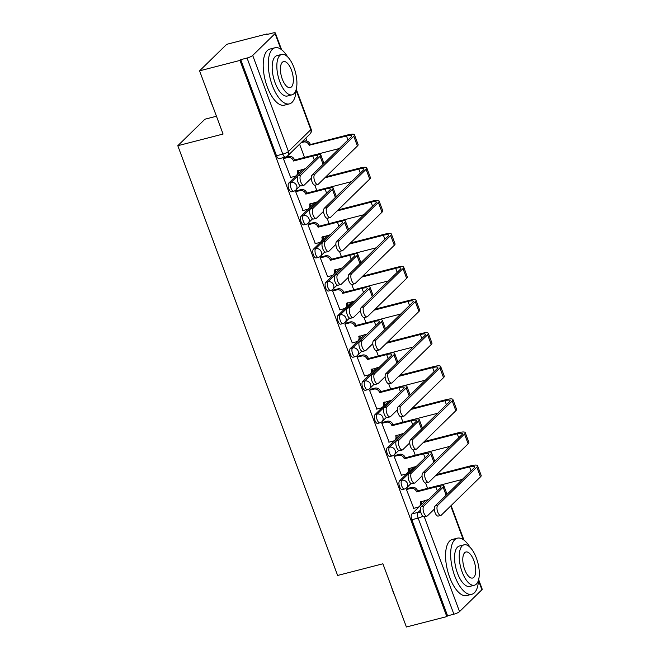 <?xml version="1.0" encoding="UTF-8"?>
<svg xmlns="http://www.w3.org/2000/svg" width="660" height="660" viewBox="0 0 660 660"><rect width="100%" height="100%" fill="white"/><g stroke="black" fill="none" stroke-linecap="round" stroke-linejoin="round"><path stroke-width="0.99" d="M413.638 467.098L399.564 480.851A4.636 1.972 75.6 0 0 399.556 486.643A4.636 1.972 75.6 0 0 402.295 489.58L404.53 489.01A4.636 1.972 -104.4 0 1 401.791 486.065A4.636 1.972 -104.4 0 1 401.8 480.274L415.874 466.521M401.329 434.008L387.255 447.76A4.636 1.972 75.6 0 0 387.255 453.552A4.636 1.972 75.6 0 0 389.994 456.489L392.221 455.92A4.636 1.972 -104.4 0 1 389.483 452.974A4.636 1.972 -104.4 0 1 389.491 447.183L403.565 433.43M389.029 400.917L374.954 414.67A4.636 1.972 75.6 0 0 374.946 420.461A4.636 1.972 75.6 0 0 377.685 423.398L379.921 422.829A4.636 1.972 -104.4 0 1 377.182 419.884A4.636 1.972 -104.4 0 1 377.182 414.1L391.256 400.339M376.72 367.826L362.645 381.579A4.636 1.972 75.6 0 0 362.637 387.37A4.636 1.972 75.6 0 0 365.376 390.316L367.612 389.738A4.636 1.972 -104.4 0 1 364.873 386.793A4.636 1.972 -104.4 0 1 364.881 381.01L378.955 367.257M364.411 334.736L350.336 348.488A4.636 1.972 75.6 0 0 350.336 354.28A4.636 1.972 75.6 0 0 353.075 357.225L355.303 356.647A4.636 1.972 -104.4 0 1 352.564 353.702A4.636 1.972 -104.4 0 1 352.572 347.919L366.647 334.166M352.11 301.653L338.036 315.406A4.636 1.972 75.6 0 0 338.027 321.189A4.636 1.972 75.6 0 0 340.766 324.134L343.002 323.557A4.636 1.972 -104.4 0 1 340.263 320.611A4.636 1.972 -104.4 0 1 340.263 314.828L354.337 301.075M339.801 268.562L325.726 282.315A4.636 1.972 75.6 0 0 325.726 288.098A4.636 1.972 75.6 0 0 328.457 291.043L330.693 290.466A4.636 1.972 -104.4 0 1 327.954 287.521A4.636 1.972 -104.4 0 1 327.962 281.738L342.037 267.985M327.492 235.471L313.417 249.224A4.636 1.972 75.6 0 0 313.417 255.007A4.636 1.972 75.6 0 0 316.156 257.953L318.384 257.375A4.636 1.972 -104.4 0 1 315.653 254.438A4.636 1.972 -104.4 0 1 315.653 248.647L329.728 234.894M315.191 202.381L301.117 216.133A4.636 1.972 75.6 0 0 301.108 221.917A4.636 1.972 75.6 0 0 303.847 224.862L306.083 224.285A4.636 1.972 -104.4 0 1 303.344 221.347A4.636 1.972 -104.4 0 1 303.344 215.556L317.419 201.803M302.882 169.29L288.808 183.043A4.636 1.972 75.6 0 0 288.808 188.834A4.636 1.972 75.6 0 0 291.538 191.771L293.774 191.194A4.636 1.972 -104.4 0 1 291.035 188.257A4.636 1.972 -104.4 0 1 291.043 182.465L305.118 168.712M306.966 141.116L305.836 138.08M267.292 34.435L267.102 33.916L266.31 34.691L272.605 33.066A4.636 0.998 -20.4 0 1 275.368 33A4.636 0.998 -20.4 0 1 275.08 33.569L252.697 55.44L288.436 151.528L310.819 129.657L296.109 90.106M216.455 116.234L204.93 119.204L177.796 145.712L223.08 134.046L199.567 70.834L239.976 60.423L446.812 616.588L406.403 627L382.899 563.788L337.623 575.454L177.796 145.712M199.567 70.834L226.693 44.327L267.102 33.916M478.648 579.612L482.204 589.165A4.636 0.998 159.6 0 1 481.915 589.735L459.533 611.606A4.636 0.998 159.6 0 1 453.89 614.196L447.595 615.821L411.865 519.733A4.636 1.972 -104.4 0 1 411.865 513.942L425.947 500.189M447.595 615.821L446.812 616.588M240.76 59.656L276.499 155.743A4.636 1.972 75.6 0 0 279.238 158.68L285.533 157.063A4.636 1.972 -104.4 0 1 282.793 154.118L247.054 58.03L240.76 59.656L239.976 60.423M247.054 58.03A4.636 0.998 -20.4 0 0 252.697 55.44M284.617 157.567L283.371 158.565L290.713 177.424M296.926 190.657L295.68 191.656L303.022 210.515M309.226 223.748L307.981 224.746L315.323 243.606M321.536 256.839L320.29 257.837L327.632 276.688M333.844 289.93L332.599 290.928L339.933 309.779M346.145 323.012L344.899 324.019L352.242 342.87M358.454 356.103L357.209 357.109L364.551 375.961M370.763 389.194L369.517 390.2L376.852 409.051M383.064 422.284L381.818 423.283L389.161 442.142M395.373 455.375L394.127 456.373L401.47 475.233M407.674 488.466L406.436 489.464L413.77 508.324M299.59 144.185L304.516 157.435M314.845 185.204L316.825 190.525M327.146 218.295L329.125 223.616M339.454 251.386L341.435 256.707M351.763 284.468L353.743 289.798M364.064 317.559L366.044 322.888M376.373 350.65L378.353 355.979M388.682 383.74L390.662 389.062M400.983 416.831L402.963 422.152M413.292 449.922L415.272 455.243M425.601 483.013L427.581 488.334M303.897 185.237L301.257 185.914A5.329 2.269 -104.4 0 1 297.899 181.929A5.329 2.269 -104.4 0 1 298.114 175.874L317.452 156.981A8.687 1.873 -20.4 0 0 317.98 155.908A8.687 1.873 -20.4 0 0 312.799 156.04L293.51 161.015L294.541 160.009L313.83 155.034A11.698 2.516 159.6 0 1 320.801 154.861A11.698 2.516 159.6 0 1 320.084 156.296L300.754 175.197A5.329 2.269 75.6 0 0 300.539 181.252A5.329 2.269 75.6 0 0 303.897 185.237A5.329 2.269 75.6 0 0 304.375 184.948L311.281 178.208M293.51 161.015L293.395 160.694A4.636 4.075 -134.3 0 0 287.752 157.501L288.783 156.494A4.636 4.075 45.7 0 1 294.418 159.687L294.541 160.009M284.32 157.641L288.783 156.494M298.402 170.445A4.636 4.075 45.7 0 1 297.462 174.446L296.439 175.444A4.636 4.075 -134.3 0 0 297.256 171.088L305.555 168.605M290.416 177.499L294.772 176.377A4.636 4.075 -134.3 0 0 296.439 175.444M283.396 158.623L287.752 157.501M314.663 174.454A5.329 2.269 75.6 0 0 314.457 180.51A5.329 2.269 75.6 0 0 317.807 184.495A5.329 2.269 75.6 0 0 318.293 184.214L357.398 146L353.768 136.24L314.663 174.454L312.023 175.131L351.128 136.917A8.687 1.873 -20.4 0 0 351.664 135.853A8.687 1.873 -20.4 0 0 346.483 135.985L309.21 145.241A4.636 4.075 -134.3 0 0 303.575 142.04L301.141 142.667M317.807 184.495L315.166 185.171A5.329 2.269 -104.4 0 1 311.817 181.195A5.329 2.269 -104.4 0 1 312.023 175.131M309.325 145.555L310.357 144.548L347.515 134.978A11.698 2.516 159.6 0 1 354.486 134.805A11.698 2.516 159.6 0 1 353.768 136.24M302.173 141.661L304.598 141.034A4.636 4.075 45.7 0 1 310.241 144.235L310.357 144.548M339.24 148.541L315.686 154.613M354.486 134.805L358.116 144.556A11.698 2.516 159.6 0 1 357.398 146M316.198 218.32L313.558 219.004A5.329 2.269 -104.4 0 1 310.208 215.02A5.329 2.269 -104.4 0 1 310.414 208.964L329.752 190.072A8.687 1.873 -20.4 0 0 330.289 188.999A8.687 1.873 -20.4 0 0 325.108 189.131L305.819 194.098L306.842 193.099L326.131 188.125A11.698 2.516 159.6 0 1 333.11 187.951A11.698 2.516 159.6 0 1 332.392 189.387L313.054 208.279A5.329 2.269 75.6 0 0 312.848 214.343A5.329 2.269 75.6 0 0 316.198 218.32A5.329 2.269 75.6 0 0 316.685 218.039L323.582 211.299M305.819 194.098L305.695 193.784A4.636 4.075 -134.3 0 0 300.061 190.591L301.092 189.585A4.636 4.075 45.7 0 1 306.727 192.778L306.842 193.099M296.62 190.732L301.092 189.585M310.712 203.536A4.636 4.075 45.7 0 1 309.771 207.537L308.74 208.535A4.636 4.075 -134.3 0 0 309.565 204.179L317.856 201.688M302.717 210.589L307.082 209.468A4.636 4.075 -134.3 0 0 308.74 208.535M295.697 191.713L300.061 190.591M328.507 251.41L325.867 252.095A5.329 2.269 -104.4 0 1 322.517 248.111A5.329 2.269 -104.4 0 1 322.724 242.055L342.061 223.162A8.687 1.873 -20.4 0 0 342.589 222.09A8.687 1.873 -20.4 0 0 337.409 222.222L318.12 227.188L319.151 226.19L338.44 221.215A11.698 2.516 159.6 0 1 345.411 221.042A11.698 2.516 159.6 0 1 344.701 222.478L325.363 241.37A5.329 2.269 75.6 0 0 325.157 247.434A5.329 2.269 75.6 0 0 328.507 251.41A5.329 2.269 75.6 0 0 328.993 251.13L335.89 244.39M318.12 227.188L318.004 226.875A4.636 4.075 -134.3 0 0 312.37 223.674L313.393 222.676A4.636 4.075 45.7 0 1 319.036 225.868L319.151 226.19M308.929 223.822L313.393 222.676M323.021 236.626A4.636 4.075 45.7 0 1 322.08 240.62L321.049 241.626A4.636 4.075 -134.3 0 0 321.874 237.27L330.165 234.778M315.026 243.68L319.39 242.558A4.636 4.075 -134.3 0 0 321.049 241.626M308.005 224.804L312.37 223.674M326.972 207.545A5.329 2.269 75.6 0 0 326.758 213.601A5.329 2.269 75.6 0 0 330.115 217.585A5.329 2.269 75.6 0 0 330.594 217.305L369.707 179.083L366.077 169.331L326.972 207.545L324.332 208.222L363.437 170.008A8.687 1.873 -20.4 0 0 363.974 168.944A8.687 1.873 -20.4 0 0 358.792 169.075L324.827 177.82M330.115 217.585L327.475 218.262A5.329 2.269 -104.4 0 1 324.118 214.285A5.329 2.269 -104.4 0 1 324.332 208.222M351.541 181.632L327.995 187.704M325.858 176.822L359.815 168.069A11.698 2.516 159.6 0 1 366.795 167.896A11.698 2.516 159.6 0 1 366.077 169.331M366.795 167.896L370.425 177.647A11.698 2.516 159.6 0 1 369.707 179.083M339.273 240.636A5.329 2.269 75.6 0 0 339.067 246.691A5.329 2.269 75.6 0 0 342.416 250.676A5.329 2.269 75.6 0 0 342.903 250.387L382.016 212.173L378.386 202.422L339.273 240.636L336.633 241.312L375.746 203.099A8.687 1.873 -20.4 0 0 376.274 202.034A8.687 1.873 -20.4 0 0 371.093 202.166L337.136 210.911M342.416 250.676L339.776 251.353A5.329 2.269 -104.4 0 1 336.427 247.376A5.329 2.269 -104.4 0 1 336.633 241.312M363.85 214.723L340.296 220.786M338.167 209.905L372.124 201.16A11.698 2.516 159.6 0 1 379.096 200.978A11.698 2.516 159.6 0 1 378.386 202.422M379.096 200.978L382.726 210.738A11.698 2.516 159.6 0 1 382.016 212.173M212.57 105.798A28.273 12.045 -104.4 0 1 210.631 101.194A28.273 12.045 -104.4 0 1 209.03 96.269M287.677 56.925A28.966 12.334 75.6 0 0 274.981 47.759A28.966 12.334 75.6 0 0 272.324 85.47A28.966 12.334 75.6 0 0 289.435 103.867A28.966 12.334 75.6 0 0 296.125 89.71M274.981 47.759L269.907 49.071A28.966 12.334 75.6 0 0 267.25 86.782A28.966 12.334 75.6 0 0 284.361 105.171L289.435 103.867M292.083 94.809L287.413 96.005A20.856 8.885 -104.4 0 1 275.088 82.764A20.856 8.885 -104.4 0 1 277.002 55.613L281.671 54.417A20.856 8.885 75.6 0 0 279.757 81.568A20.856 8.885 75.6 0 0 292.083 94.809A20.856 8.885 75.6 0 0 293.997 67.658A20.856 8.885 75.6 0 0 281.671 54.417M291.464 70.125A13.439 5.726 75.6 0 0 283.528 61.594A13.439 5.726 75.6 0 0 282.29 79.093A13.439 5.726 75.6 0 0 290.235 87.623A13.439 5.726 75.6 0 0 291.464 70.125M394.952 596.211A28.273 12.045 -104.4 0 1 393.013 591.607A28.273 12.045 -104.4 0 1 391.413 586.682M470.06 547.33A28.966 12.334 75.6 0 0 457.363 538.172A28.966 12.334 75.6 0 0 454.707 575.883A28.966 12.334 75.6 0 0 471.817 594.272A28.966 12.334 75.6 0 0 478.508 580.115M457.363 538.172L452.29 539.476A28.966 12.334 75.6 0 0 449.625 577.187A28.966 12.334 75.6 0 0 466.744 595.584L471.817 594.272M474.466 585.214L469.796 586.418A20.856 8.885 -104.4 0 1 457.471 573.177A20.856 8.885 -104.4 0 1 459.385 546.026L464.054 544.822A20.856 8.885 75.6 0 0 462.14 571.972A20.856 8.885 75.6 0 0 474.466 585.214A20.856 8.885 75.6 0 0 476.38 558.063A20.856 8.885 75.6 0 0 464.054 544.822M473.847 560.538A13.439 5.726 75.6 0 0 465.91 551.999A13.439 5.726 75.6 0 0 464.673 569.497A13.439 5.726 75.6 0 0 472.618 578.036A13.439 5.726 75.6 0 0 473.847 560.538M340.816 284.501L338.176 285.186A5.329 2.269 -104.4 0 1 334.818 281.201A5.329 2.269 -104.4 0 1 335.033 275.146L354.362 256.245A8.687 1.873 -20.4 0 0 354.899 255.181A8.687 1.873 -20.4 0 0 349.717 255.313L330.429 260.279L331.46 259.273L350.749 254.306A11.698 2.516 159.6 0 1 357.72 254.133A11.698 2.516 159.6 0 1 357.002 255.568L337.673 274.461A5.329 2.269 75.6 0 0 337.458 280.525A5.329 2.269 75.6 0 0 340.816 284.501A5.329 2.269 75.6 0 0 341.294 284.221L348.191 277.48M330.429 260.279L330.313 259.966A4.636 4.075 -134.3 0 0 324.671 256.765L325.702 255.766A4.636 4.075 45.7 0 1 331.337 258.959L331.46 259.273M321.238 256.913L325.702 255.766M335.321 269.709A4.636 4.075 45.7 0 1 334.381 273.71L333.358 274.717A4.636 4.075 -134.3 0 0 334.174 270.361L342.474 267.869M327.335 276.771L331.691 275.649A4.636 4.075 -134.3 0 0 333.358 274.717M320.314 257.895L324.671 256.765M353.116 317.592L350.476 318.277A5.329 2.269 -104.4 0 1 347.127 314.292A5.329 2.269 -104.4 0 1 347.333 308.236L366.671 289.336A8.687 1.873 -20.4 0 0 367.199 288.272A8.687 1.873 -20.4 0 0 362.026 288.403L342.738 293.37L343.761 292.363L363.049 287.397A11.698 2.516 159.6 0 1 370.029 287.224A11.698 2.516 159.6 0 1 369.311 288.659L349.973 307.552A5.329 2.269 75.6 0 0 349.767 313.615A5.329 2.269 75.6 0 0 353.116 317.592A5.329 2.269 75.6 0 0 353.603 317.311L360.5 310.571M342.738 293.37L342.614 293.057A4.636 4.075 -134.3 0 0 336.979 289.855L338.011 288.849A4.636 4.075 45.7 0 1 343.645 292.05L343.761 292.363M333.539 290.004L338.011 288.849M347.63 302.8A4.636 4.075 45.7 0 1 346.69 306.801L345.659 307.808A4.636 4.075 -134.3 0 0 346.483 303.443L354.775 300.96M339.636 309.862L344 308.731A4.636 4.075 -134.3 0 0 345.659 307.808M332.615 290.977L336.979 289.855M365.425 350.683L362.786 351.359A5.329 2.269 -104.4 0 1 359.436 347.383A5.329 2.269 -104.4 0 1 359.642 341.319L378.98 322.426A8.687 1.873 -20.4 0 0 379.508 321.362A8.687 1.873 -20.4 0 0 374.327 321.494L355.039 326.461L356.07 325.454L375.358 320.488A11.698 2.516 159.6 0 1 382.33 320.314A11.698 2.516 159.6 0 1 381.62 321.75L362.282 340.642A5.329 2.269 75.6 0 0 362.068 346.698A5.329 2.269 75.6 0 0 365.425 350.683A5.329 2.269 75.6 0 0 365.912 350.402L372.809 343.662M355.039 326.461L354.923 326.139A4.636 4.075 -134.3 0 0 349.288 322.946L350.311 321.94A4.636 4.075 45.7 0 1 355.954 325.141L356.07 325.454M345.848 323.095L350.311 321.94M359.931 335.89A4.636 4.075 45.7 0 1 358.999 339.892L357.967 340.898A4.636 4.075 -134.3 0 0 358.784 336.534L367.084 334.051M351.945 342.952L356.309 341.822A4.636 4.075 -134.3 0 0 357.967 340.898M344.924 324.068L349.288 322.946M351.582 273.727A5.329 2.269 75.6 0 0 351.376 279.782A5.329 2.269 75.6 0 0 354.725 283.767A5.329 2.269 75.6 0 0 355.212 283.478L394.317 245.264L390.687 235.513L351.582 273.727L348.942 274.403L388.047 236.189A8.687 1.873 -20.4 0 0 388.583 235.125A8.687 1.873 -20.4 0 0 383.402 235.257L349.445 244.002M354.725 283.767L352.085 284.443A5.329 2.269 -104.4 0 1 348.736 280.459A5.329 2.269 -104.4 0 1 348.942 274.403M376.159 247.813L352.605 253.877M350.468 242.995L384.433 234.25A11.698 2.516 159.6 0 1 391.405 234.069A11.698 2.516 159.6 0 1 390.687 235.513M391.405 234.069L395.035 243.829A11.698 2.516 159.6 0 1 394.317 245.264M363.891 306.809A5.329 2.269 75.6 0 0 363.676 312.873A5.329 2.269 75.6 0 0 367.034 316.849A5.329 2.269 75.6 0 0 367.513 316.569L406.626 278.355L402.996 268.595L363.891 306.809L361.251 307.494L400.356 269.28A8.687 1.873 -20.4 0 0 400.884 268.216A8.687 1.873 -20.4 0 0 395.711 268.339L361.746 277.093M367.034 316.849L364.394 317.534A5.329 2.269 -104.4 0 1 361.036 313.549A5.329 2.269 -104.4 0 1 361.251 307.494M388.459 280.904L364.914 286.968M362.777 276.086L396.734 267.341A11.698 2.516 159.6 0 1 403.714 267.16A11.698 2.516 159.6 0 1 402.996 268.595M403.714 267.16L407.344 276.92A11.698 2.516 159.6 0 1 406.626 278.355M376.192 339.9A5.329 2.269 75.6 0 0 375.986 345.964A5.329 2.269 75.6 0 0 379.335 349.94A5.329 2.269 75.6 0 0 379.822 349.66L418.927 311.446L415.305 301.686L376.192 339.9L373.552 340.585L412.665 302.371A8.687 1.873 -20.4 0 0 413.193 301.298A8.687 1.873 -20.4 0 0 408.012 301.43L374.055 310.183M379.335 349.94L376.695 350.625A5.329 2.269 -104.4 0 1 373.346 346.64A5.329 2.269 -104.4 0 1 373.552 340.585M400.768 313.995L377.215 320.059M375.078 309.177L409.043 300.432A11.698 2.516 159.6 0 1 416.014 300.25A11.698 2.516 159.6 0 1 415.305 301.686M416.014 300.25L419.644 310.01A11.698 2.516 159.6 0 1 418.927 311.446M377.734 383.774L375.094 384.45A5.329 2.269 -104.4 0 1 371.737 380.474A5.329 2.269 -104.4 0 1 371.951 374.41L391.281 355.517A8.687 1.873 -20.4 0 0 391.817 354.453A8.687 1.873 -20.4 0 0 386.636 354.585L367.348 359.551L368.379 358.545L387.667 353.578A11.698 2.516 159.6 0 1 394.639 353.397A11.698 2.516 159.6 0 1 393.921 354.841L374.583 373.733A5.329 2.269 75.6 0 0 374.377 379.789A5.329 2.269 75.6 0 0 377.734 383.774A5.329 2.269 75.6 0 0 378.213 383.493L385.11 376.753M367.348 359.551L367.232 359.23A4.636 4.075 -134.3 0 0 361.589 356.037L362.62 355.03A4.636 4.075 45.7 0 1 368.255 358.231L368.379 358.545M358.157 356.185L362.62 355.03M372.24 368.981A4.636 4.075 45.7 0 1 371.299 372.983L370.276 373.989A4.636 4.075 -134.3 0 0 371.093 369.625L379.393 367.141M364.246 376.035L368.61 374.913A4.636 4.075 -134.3 0 0 370.276 373.989M357.225 357.159L361.589 356.037M388.501 372.991A5.329 2.269 75.6 0 0 388.295 379.054A5.329 2.269 75.6 0 0 391.644 383.031A5.329 2.269 75.6 0 0 392.131 382.75L431.236 344.536L427.606 334.777L388.501 372.991L385.861 373.675L424.966 335.462A8.687 1.873 -20.4 0 0 425.502 334.389A8.687 1.873 -20.4 0 0 420.321 334.521L386.364 343.274M391.644 383.031L389.004 383.716A5.329 2.269 -104.4 0 1 385.654 379.731A5.329 2.269 -104.4 0 1 385.861 373.675M413.077 347.086L389.524 353.149M387.387 342.268L421.352 333.514A11.698 2.516 159.6 0 1 428.323 333.341A11.698 2.516 159.6 0 1 427.606 334.777M428.323 333.341L431.954 343.101A11.698 2.516 159.6 0 1 431.236 344.536M390.035 416.864L387.395 417.541A5.329 2.269 -104.4 0 1 384.046 413.564A5.329 2.269 -104.4 0 1 384.252 407.5L403.59 388.608A8.687 1.873 -20.4 0 0 404.118 387.544A8.687 1.873 -20.4 0 0 398.945 387.667L379.657 392.642L380.68 391.636L399.968 386.669A11.698 2.516 159.6 0 1 406.948 386.488A11.698 2.516 159.6 0 1 406.23 387.932L386.892 406.824A5.329 2.269 75.6 0 0 386.686 412.879A5.329 2.269 75.6 0 0 390.035 416.864A5.329 2.269 75.6 0 0 390.522 416.584L397.419 409.835M379.657 392.642L379.533 392.32A4.636 4.075 -134.3 0 0 373.898 389.128L374.921 388.121A4.636 4.075 45.7 0 1 380.564 391.322L380.68 391.636M370.458 389.276L374.921 388.121M384.549 402.072A4.636 4.075 45.7 0 1 383.608 406.073L382.577 407.08A4.636 4.075 -134.3 0 0 383.402 402.715L391.693 400.232M376.555 409.126L380.919 408.004A4.636 4.075 -134.3 0 0 382.577 407.08M369.534 390.25L373.898 389.128M400.801 406.082A5.329 2.269 75.6 0 0 400.595 412.145A5.329 2.269 75.6 0 0 403.953 416.122A5.329 2.269 75.6 0 0 404.432 415.841L443.545 377.627L439.915 367.867L400.801 406.082L398.17 406.766L437.275 368.552A8.687 1.873 -20.4 0 0 437.803 367.48A8.687 1.873 -20.4 0 0 432.63 367.612L398.665 376.365M403.953 416.122L401.313 416.807A5.329 2.269 -104.4 0 1 397.955 412.822A5.329 2.269 -104.4 0 1 398.17 406.766M425.378 380.168L401.833 386.24M399.696 375.358L433.653 366.605A11.698 2.516 159.6 0 1 440.632 366.432A11.698 2.516 159.6 0 1 439.915 367.867M440.632 366.432L444.254 376.192A11.698 2.516 159.6 0 1 443.545 377.627M402.344 449.955L399.704 450.632A5.329 2.269 -104.4 0 1 396.346 446.655A5.329 2.269 -104.4 0 1 396.561 440.591L415.899 421.699A8.687 1.873 -20.4 0 0 416.427 420.626A8.687 1.873 -20.4 0 0 411.246 420.758L391.957 425.733L392.989 424.727L412.277 419.76A11.698 2.516 159.6 0 1 419.248 419.578A11.698 2.516 159.6 0 1 418.539 421.014L399.201 439.915A5.329 2.269 75.6 0 0 398.986 445.97A5.329 2.269 75.6 0 0 402.344 449.955A5.329 2.269 75.6 0 0 402.831 449.666L409.728 442.926M391.957 425.733L391.842 425.411A4.636 4.075 -134.3 0 0 386.199 422.218L387.23 421.212A4.636 4.075 45.7 0 1 392.873 424.405L392.989 424.727M382.767 422.359L387.23 421.212M396.85 435.163A4.636 4.075 45.7 0 1 395.909 439.164L394.886 440.17A4.636 4.075 -134.3 0 0 395.703 435.806L404.002 433.323M388.864 442.216L393.22 441.094A4.636 4.075 -134.3 0 0 394.886 440.17M381.843 423.34L386.199 422.218M413.111 439.172A5.329 2.269 75.6 0 0 412.904 445.236A5.329 2.269 75.6 0 0 416.254 449.212A5.329 2.269 75.6 0 0 416.74 448.932L455.845 410.718L452.224 400.958L413.111 439.172L410.471 439.857L449.584 401.635A8.687 1.873 -20.4 0 0 450.112 400.57A8.687 1.873 -20.4 0 0 444.931 400.702L410.974 409.456M416.254 449.212L413.614 449.889A5.329 2.269 -104.4 0 1 410.264 445.912A5.329 2.269 -104.4 0 1 410.471 439.857M437.687 413.259L414.133 419.331M411.997 408.449L445.962 399.696A11.698 2.516 159.6 0 1 452.933 399.523A11.698 2.516 159.6 0 1 452.224 400.958M452.933 399.523L456.563 409.282A11.698 2.516 159.6 0 1 455.845 410.718M414.645 483.046L412.013 483.722A5.329 2.269 -104.4 0 1 408.655 479.737A5.329 2.269 -104.4 0 1 408.862 473.682L428.2 454.789A8.687 1.873 -20.4 0 0 428.736 453.717A8.687 1.873 -20.4 0 0 423.555 453.849L404.266 458.824L405.289 457.817L424.578 452.851A11.698 2.516 159.6 0 1 431.558 452.669A11.698 2.516 159.6 0 1 430.84 454.105L411.502 473.005A5.329 2.269 75.6 0 0 411.296 479.061A5.329 2.269 75.6 0 0 414.645 483.046A5.329 2.269 75.6 0 0 415.132 482.757L422.029 476.017M404.266 458.824L404.151 458.502A4.636 4.075 -134.3 0 0 398.508 455.309L399.539 454.303A4.636 4.075 45.7 0 1 405.174 457.495L405.289 457.817M395.076 455.449L399.539 454.303M409.159 468.254A4.636 4.075 45.7 0 1 408.218 472.255L407.187 473.261A4.636 4.075 -134.3 0 0 408.012 468.897L416.303 466.414M401.164 475.307L405.529 474.185A4.636 4.075 -134.3 0 0 407.187 473.261M394.144 456.431L398.508 455.309M425.419 472.263A5.329 2.269 75.6 0 0 425.205 478.318A5.329 2.269 75.6 0 0 428.563 482.303A5.329 2.269 75.6 0 0 429.049 482.023L468.154 443.809L464.524 434.049L425.419 472.263L422.779 472.939L461.885 434.726A8.687 1.873 -20.4 0 0 462.421 433.661A8.687 1.873 -20.4 0 0 457.24 433.793L423.274 442.538M428.563 482.303L425.923 482.98A5.329 2.269 -104.4 0 1 422.573 479.003A5.329 2.269 -104.4 0 1 422.779 472.939M449.988 446.35L426.442 452.422M424.306 441.54L458.263 432.787A11.698 2.516 159.6 0 1 465.242 432.613A11.698 2.516 159.6 0 1 464.524 434.049M465.242 432.613L468.872 442.365A11.698 2.516 159.6 0 1 468.154 443.809M426.954 516.128L424.314 516.813A5.329 2.269 -104.4 0 1 420.964 512.828A5.329 2.269 -104.4 0 1 421.171 506.773L440.509 487.88A8.687 1.873 -20.4 0 0 441.037 486.808A8.687 1.873 -20.4 0 0 435.856 486.94L416.575 491.914L417.599 490.908L436.887 485.933A11.698 2.516 159.6 0 1 443.866 485.76A11.698 2.516 159.6 0 1 443.149 487.195L423.811 506.096A5.329 2.269 75.6 0 0 423.605 512.152A5.329 2.269 75.6 0 0 426.954 516.128A5.329 2.269 75.6 0 0 427.441 515.848L434.338 509.108M416.575 491.914L416.452 491.593A4.636 4.075 -134.3 0 0 410.817 488.4L411.84 487.393A4.636 4.075 45.7 0 1 417.483 490.586L417.599 490.908M407.377 488.54L411.84 487.393M421.468 501.344A4.636 4.075 45.7 0 1 420.527 505.345L419.496 506.344A4.636 4.075 -134.3 0 0 420.321 501.988L428.612 499.505M413.474 508.398L417.838 507.276A4.636 4.075 -134.3 0 0 419.496 506.344M406.453 489.522L410.817 488.4M437.72 505.354A5.329 2.269 75.6 0 0 437.514 511.409A5.329 2.269 75.6 0 0 440.872 515.394A5.329 2.269 75.6 0 0 441.35 515.113L480.463 476.899L476.834 467.14L437.72 505.354L435.08 506.03L474.193 467.816A8.687 1.873 -20.4 0 0 474.721 466.752A8.687 1.873 -20.4 0 0 469.54 466.884L435.584 475.629M440.872 515.394L438.232 516.07A5.329 2.269 -104.4 0 1 434.874 512.094A5.329 2.269 -104.4 0 1 435.08 506.03M462.297 479.44L438.743 485.512M436.615 474.631L470.572 465.877A11.698 2.516 159.6 0 1 477.551 465.704A11.698 2.516 159.6 0 1 476.834 467.14M477.551 465.704L481.173 475.456A11.698 2.516 159.6 0 1 480.463 476.899M399.564 480.851L401.8 480.274A4.636 4.075 45.7 0 1 407.435 483.475A4.636 4.075 -134.3 0 1 406.609 487.831L411.023 483.524M387.255 447.76L389.491 447.183A4.636 4.075 45.7 0 1 395.125 450.384A4.636 4.075 -134.3 0 1 394.309 454.74L398.722 450.433M374.954 414.67L377.182 414.1A4.636 4.075 45.7 0 1 382.825 417.293A4.636 4.075 -134.3 0 1 382 421.657L386.413 417.343M362.645 381.579L364.881 381.01A4.636 4.075 45.7 0 1 370.516 384.202A4.636 4.075 -134.3 0 1 369.691 388.567L374.104 384.252M350.336 348.488L352.572 347.919A4.636 4.075 45.7 0 1 358.207 351.112A4.636 4.075 -134.3 0 1 357.39 355.476L361.804 351.161M338.036 315.406L340.263 314.828A4.636 4.075 45.7 0 1 345.906 318.021A4.636 4.075 -134.3 0 1 345.081 322.385L349.495 318.07M325.726 282.315L327.962 281.738A4.636 4.075 45.7 0 1 333.597 284.93A4.636 4.075 -134.3 0 1 332.78 289.295L337.186 284.98M313.417 249.224L315.653 248.647A4.636 4.075 45.7 0 1 321.296 251.839A4.636 4.075 -134.3 0 1 320.471 256.204L324.885 251.889M301.117 216.133L303.344 215.556A4.636 4.075 45.7 0 1 308.987 218.757A4.636 4.075 -134.3 0 1 308.162 223.113L312.576 218.806M288.808 183.043L291.043 182.465A4.636 4.075 45.7 0 1 296.678 185.666A4.636 4.075 -134.3 0 1 295.861 190.022L300.275 185.716M411.865 513.942L418.159 512.317L420.436 510.097M424.289 516.821L459.533 611.606M481.915 589.735L478.492 580.511M463.279 539.624L450.747 505.931M280.904 49.219L275.08 33.569M276.499 155.743L282.793 154.118A4.636 0.998 159.6 0 0 288.436 151.528A4.636 4.075 45.7 0 1 287.611 155.892L309.994 134.021A4.636 4.636 0 0 0 311.099 129.088L296.266 89.199M411.865 519.733L418.159 518.108A4.636 1.972 -104.4 0 1 418.159 512.317A4.636 4.075 -134.3 0 1 420.874 512.523M453.89 614.196L418.159 518.108A4.636 0.998 159.6 0 0 422.829 516.219M311.099 129.088A4.636 0.998 -20.4 0 1 310.819 129.657A4.636 4.075 45.7 0 1 309.994 134.021M298.114 175.874L300.754 175.197M293.395 160.694L294.418 159.687M312.799 156.04L314.292 160.058M297.256 171.088L297.742 170.61M320.084 156.296L323.078 164.332M310.241 144.235L309.21 145.241M347.977 140.002L346.483 135.985M304.598 141.034L303.575 142.04M310.414 208.964L313.054 208.279M305.695 193.784L306.727 192.778M325.108 189.131L326.601 193.149M309.565 204.179L310.051 203.701M332.392 189.387L335.379 197.422M322.724 242.055L325.363 241.37M318.004 226.875L319.036 225.868M337.409 222.222L338.91 226.24M321.874 237.27L322.352 236.791M344.701 222.478L347.688 230.513M360.286 173.093L358.792 169.075M372.587 206.184L371.093 202.166M335.033 275.146L337.673 274.461M330.313 259.966L331.337 258.959M349.717 255.313L351.211 259.33M334.174 270.361L334.661 269.882M357.002 255.568L359.997 263.604M347.333 308.236L349.973 307.552M342.614 293.057L343.645 292.05M362.026 288.403L363.52 292.421M346.483 303.443L346.97 302.973M369.311 288.659L372.298 296.695M359.642 341.319L362.282 340.642M354.923 326.139L355.954 325.141M374.327 321.494L375.82 325.512M358.784 336.534L359.271 336.064M381.62 321.75L384.607 329.786M384.895 239.275L383.402 235.257M397.204 272.357L395.711 268.339M409.505 305.448L408.012 301.43M371.951 374.41L374.583 373.733M367.232 359.23L368.255 358.231M386.636 354.585L388.129 358.603M371.093 369.625L371.58 369.154M393.921 354.841L396.916 362.876M421.814 338.539L420.321 334.521M384.252 407.5L386.892 406.824M379.533 392.32L380.564 391.322M398.945 387.667L400.438 391.693M383.402 402.715L383.889 402.245M406.23 387.932L409.216 395.967M434.123 371.629L432.63 367.612M396.561 440.591L399.201 439.915M391.842 425.411L392.873 424.405M411.246 420.758L412.739 424.776M395.703 435.806L396.19 435.336M418.539 421.014L421.525 429.058M446.424 404.72L444.931 400.702M408.862 473.682L411.502 473.005M404.151 458.502L405.174 457.495M423.555 453.849L425.048 457.867M408.012 468.897L408.499 468.427M430.84 454.105L433.826 462.14M458.733 437.811L457.24 433.793M421.171 506.773L423.811 506.096M416.452 491.593L417.483 490.586M435.856 486.94L437.357 490.957M420.321 501.988L420.799 501.509M443.149 487.195L446.135 495.231M471.042 470.902L469.54 466.884M293.774 191.194A4.636 4.636 0 0 0 295.861 190.022M306.083 224.285A4.636 4.636 0 0 0 308.162 223.113M318.384 257.375A4.636 4.636 0 0 0 320.471 256.204M330.693 290.466A4.636 4.636 0 0 0 332.78 289.295M343.002 323.557A4.636 4.636 0 0 0 345.081 322.385M355.303 356.647A4.636 4.636 0 0 0 357.39 355.476M367.612 389.738A4.636 4.636 0 0 0 369.691 388.567M379.921 422.829A4.636 4.636 0 0 0 382 421.657M392.221 455.92A4.636 4.636 0 0 0 394.309 454.74M404.53 489.01A4.636 4.636 0 0 0 406.609 487.831M463.963 540.119L451.11 505.577M285.533 157.063A4.636 4.636 0 0 0 287.611 155.892M281.581 49.706L275.368 33M320.801 154.861L323.994 163.441M333.11 187.951L336.295 196.531M345.411 221.042L348.604 229.622M357.72 254.133L360.913 262.705M370.029 287.224L373.213 295.796M382.33 320.314L385.522 328.886M394.639 353.397L397.832 361.977M406.948 386.488L410.132 395.068M419.248 419.578L422.441 428.159M431.558 452.669L434.75 461.249M443.866 485.76L447.051 494.34"/></g></svg>
